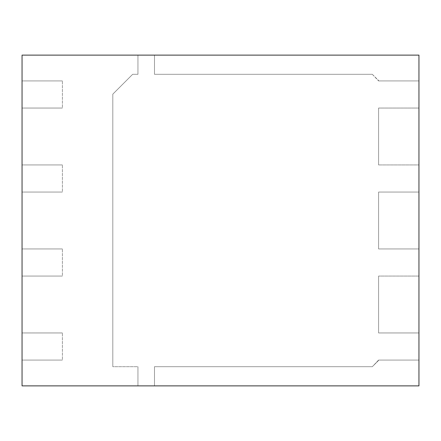 <?xml version="1.0" encoding="UTF-8"?>
<svg xmlns="http://www.w3.org/2000/svg" width="441" height="441" viewBox="0 0 441 441"><rect width="100%" height="100%" fill="white"/><g stroke="black" fill="none" stroke-linecap="round" stroke-linejoin="round"><path stroke-width="0.33" stroke-dasharray="2.21 1.65" d="M22.05 55.125L22.05 385.875L137.945 385.875L137.945 366.692L112.808 366.692L137.945 366.692L112.808 366.692L112.808 94.154L112.808 366.692L137.945 366.692L137.945 385.875L418.95 385.875L418.95 360.077L378.599 360.077L372.314 366.692L378.599 360.077L418.95 360.077L418.95 276.066L378.599 276.066L378.599 332.955L378.599 276.066L378.599 332.955L418.95 332.955L378.599 332.955L378.599 276.066L418.95 276.066L418.95 192.055L378.599 192.055L378.599 248.945L378.599 192.055L378.599 248.945L418.95 248.945L378.599 248.945L378.599 192.055L418.95 192.055L418.95 108.045L378.599 108.045L378.599 164.934L378.599 108.045L378.599 164.934L418.95 164.934L378.599 164.934L378.599 108.045L418.95 108.045L418.95 55.125L154.482 55.125L154.482 74.309L154.482 55.125L137.945 55.125L137.945 74.309L132.653 74.309L112.808 94.154L132.653 74.309L137.945 74.309L132.653 74.309L112.808 94.154L112.808 366.692L112.808 94.154L132.653 74.309L137.945 74.309L137.945 55.125L22.05 55.125M62.402 80.924L22.05 80.924L22.05 108.045L22.05 80.924L62.402 80.924L22.05 80.924L62.402 80.924L62.402 108.045L22.05 108.045L62.402 108.045L62.402 80.924M62.402 164.934L22.05 164.934L22.05 192.055L22.05 164.934L62.402 164.934L22.05 164.934L62.402 164.934L62.402 192.055L22.05 192.055L62.402 192.055L62.402 164.934M62.402 248.945L22.05 248.945L22.05 276.066L22.05 248.945L62.402 248.945L22.05 248.945L62.402 248.945L62.402 276.066L22.05 276.066L62.402 276.066L62.402 248.945M62.402 332.955L22.05 332.955L22.05 360.077L22.05 332.955L62.402 332.955L22.05 332.955L62.402 332.955L62.402 360.077L22.05 360.077L62.402 360.077L62.402 332.955M154.482 366.692L372.314 366.692L154.482 366.692L154.482 385.875L154.482 366.692L372.314 366.692L378.599 360.407L372.314 366.692L154.482 366.692L154.482 385.875L137.945 385.875L137.945 366.692L137.945 385.875L154.482 385.875L154.482 366.692M372.314 74.309L154.482 74.309L372.314 74.309L378.599 80.593L372.314 74.309L154.482 74.309L154.482 55.125L137.945 55.125L154.482 55.125L154.482 74.309L372.314 74.309L378.599 80.924L372.314 74.309M418.95 80.924L378.599 80.924L418.95 80.924L418.95 108.045L378.599 108.045L418.95 108.045L418.95 80.924L378.599 80.924L378.599 80.593L378.599 80.924L418.95 80.924M418.95 192.055L378.599 192.055L418.95 192.055L418.95 164.934L418.95 192.055M378.599 164.934L418.95 164.934L378.599 164.934M418.95 360.077L378.599 360.077L418.95 360.077L418.95 332.955L418.95 360.077M378.599 332.955L418.95 332.955L378.599 332.955M418.95 276.066L378.599 276.066L418.95 276.066L418.95 248.945L418.95 276.066M378.599 248.945L418.95 248.945L378.599 248.945M137.945 55.125L137.945 74.309L137.945 55.125M22.05 108.045L62.402 108.045L22.05 108.045M22.05 192.055L62.402 192.055L22.05 192.055M22.05 276.066L62.402 276.066L22.05 276.066M22.05 360.077L62.402 360.077L22.05 360.077"/><path stroke-width="0.66" d="M22.05 55.125L22.05 385.875L418.95 385.875L418.95 55.125L22.05 55.125"/></g></svg>
